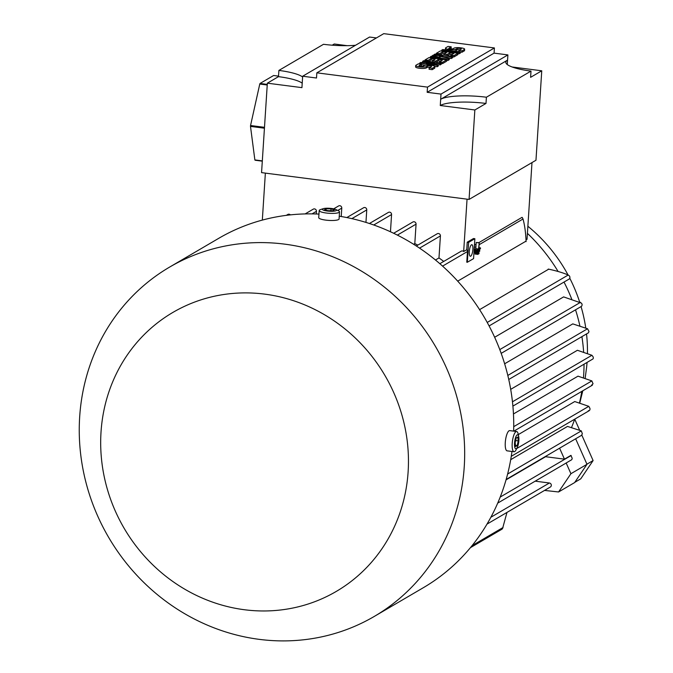 <?xml version="1.0" encoding="UTF-8"?>
<svg xmlns="http://www.w3.org/2000/svg" width="673" height="673" viewBox="0 0 673 673"><rect width="100%" height="100%" fill="white"/><g stroke="black" fill="none" stroke-linecap="round" stroke-linejoin="round"><path stroke-width="1.01" d="M480.429 248.825L476.863 250.92L476.921 249.969L478.562 249.01L479.252 242.675L478.856 248.833L480.488 247.883L480.429 248.825M479.252 242.675L476.19 242.49L475.794 248.657L474.154 249.607L474.095 250.558L474.86 238.713L473.481 238.536L467.23 242.187L468.618 242.373L467.331 262.268L473.573 258.617L474.095 250.558L476.863 250.92M474.154 249.607L476.921 249.969M475.794 248.657L478.562 249.01M476.19 242.49L478.957 242.852M478.932 247.681L480.488 247.883M470.419 547.662L501.856 529.256A2.187 2.044 -120.4 0 0 502.571 528.515L506.979 512.414M497.709 503.118L565.833 463.217A2.187 2.044 -120.4 0 0 566.161 462.982L570.923 473.708L558.582 491.971L544.55 490.415M486.991 524.124L550.346 487.025A2.187 2.044 -120.4 0 0 549.378 483.004L535.186 481.17M566.161 462.982L571.512 459.844A2.187 2.044 -120.4 0 0 572.159 458.195L570.889 455.385L564.462 459.154L545.584 456.715A170.395 159.308 -120.4 0 0 545.87 456.227M575.651 438.788L586.982 464.303L574.641 482.575L558.582 491.971M586.982 464.303L570.923 473.708M559.6 448.184L564.462 459.154M506.037 479.874L545.584 456.715M318.952 214.09A202.438 189.264 -120.4 0 0 218.733 238.326L169.672 267.055A202.438 189.264 -120.4 0 0 85.084 478.957A202.438 189.264 -120.4 0 0 259.181 639.35A202.438 189.264 -120.4 0 0 374.255 616.443A202.438 189.264 -120.4 0 0 458.843 404.54A202.438 189.264 -120.4 0 0 284.738 244.148A202.438 189.264 -120.4 0 0 169.672 267.055M374.255 616.443L423.317 587.714A202.438 189.264 -120.4 0 0 511.968 451.465M513.634 431.124A202.438 189.264 -120.4 0 0 339.251 216.201M264.775 294.135A161.663 151.139 -120.4 0 0 101.017 432.1A161.663 151.139 -120.4 0 0 244.366 609.73A161.663 151.139 -120.4 0 0 408.124 471.765A161.663 151.139 -120.4 0 0 264.775 294.135M323.208 208.689L320.365 209.631A10.196 2.12 3.7 0 0 319.187 210.523L318.724 217.631A10.196 2.12 3.7 0 0 325.774 220.121A10.196 2.12 3.7 0 0 339.074 218.952L339.529 211.844A10.196 2.12 3.7 0 0 338.477 210.8L335.777 209.496A7.075 1.472 3.7 0 0 331.612 208.495A7.075 1.472 3.7 0 0 323.208 208.689A7.075 1.472 3.7 0 0 327.28 211.028A7.075 1.472 3.7 0 0 334.792 211.053A7.075 1.472 3.7 0 0 335.777 209.496M319.187 210.523A10.196 2.12 3.7 0 0 326.237 213.013A10.196 2.12 3.7 0 0 339.529 211.844M324.529 209.682L326.069 208.773L330.99 208.857L334.372 209.841L332.824 210.75L327.902 210.666L324.529 209.682M330.99 208.857L330.872 210.716M326.069 208.773L325.984 210.102M518.698 436.6L518.193 434.127A10.196 2.936 97.4 0 0 516.628 431.511L509.713 430.619A10.196 2.936 97.4 0 0 505.28 442.556A10.196 2.936 97.4 0 0 507.097 450.843L514.021 451.734A10.196 2.936 97.4 0 0 516.199 449.598L517.31 447.335A7.075 2.036 97.4 0 0 518.875 440.529A7.075 2.036 97.4 0 0 518.698 436.6A7.075 2.036 97.4 0 0 516.435 435.667A7.075 2.036 97.4 0 0 514.542 443.07A7.075 2.036 97.4 0 0 517.31 447.335M516.628 431.511A10.196 2.936 97.4 0 0 512.203 443.448A10.196 2.936 97.4 0 0 514.021 451.734M516.208 437.988L517.756 437.08L518.252 440.899L517.201 445.61L515.661 446.519L515.165 442.708L516.208 437.988M517.201 445.61L515.51 445.391M518.252 440.899L515.636 440.563M290.366 214.88A2.187 2.044 -120.4 0 0 287.825 214.46L286.286 215.36M316.285 213.98L316.453 211.297A2.187 2.044 -120.4 0 0 313.281 209.143L305.121 213.921M341.228 216.529L341.775 208.117A2.187 2.044 -120.4 0 0 338.595 205.963L333.673 208.84M365.952 222.41L366.76 209.909A2.187 2.044 -120.4 0 0 363.588 207.755L346.839 217.564M390.458 231.764L391.568 214.552A2.187 2.044 -120.4 0 0 388.397 212.399L369.418 223.512M417.832 245.115A170.395 159.308 -120.4 0 0 414.804 243.601L416.057 224.159A2.187 2.044 -120.4 0 0 412.877 222.006L393.655 233.27M443.726 261.427A170.395 159.308 -120.4 0 0 438.981 257.944L440.411 235.912A2.187 2.044 -120.4 0 0 437.231 233.758L416.326 245.998M467.054 199.166L463.672 251.525A2.187 2.044 -120.4 0 0 461.207 251.189L439.848 263.698M265.364 173.112L262.327 220.096M414.804 243.601L413.634 244.282M438.981 257.944L435.473 259.997M467.23 242.187L466.742 249.725A2.187 2.044 59.6 0 1 467.466 251.534L466.776 262.201L467.331 262.268M466.742 249.725L463.672 251.525M472.883 249.447A5.821 1.674 -82.6 0 1 470.351 256.27A5.821 1.674 -82.6 0 1 469.308 251.534A5.821 1.674 -82.6 0 1 471.84 244.711A5.821 1.674 -82.6 0 1 472.883 249.447M474.86 238.713L468.618 242.373M479.126 244.711L523.014 219.011L522.635 218.22A2.187 2.044 -120.4 0 0 522.055 217.337L478.865 242.625M476.072 244.265L474.44 245.216M489.094 325.934L569.56 278.815L569.913 277.478A2.187 2.044 -120.4 0 0 568.836 275.476L568.205 275.021L487.218 322.451M501.183 353.359L581.623 306.257L582.052 305.206A2.187 2.044 -120.4 0 0 581.279 303.043L563.612 296.894L494.647 337.274M508.754 379.479L588.471 332.799L588.976 331.453L587.546 328.761L572.79 323.881L504.641 363.79M512.902 406.122L593.039 358.894A2.187 2.044 -120.4 0 0 592.871 356.505L591.904 355.277L577.409 350.28L510.698 389.347M591.575 385.183L593.031 383.761L591.853 380.918L578.006 376.157L513.457 413.962M588.32 410.723L589.38 410.522A2.187 2.044 -120.4 0 0 589.851 408.217L588.791 406.332L574.742 401.545L518.294 434.598M506.146 479.487L581.514 435.347L582.355 433.807L581.312 430.888L567.516 426.413L510.698 459.676M512.069 66.972L541.757 70.8L535.969 160.25L469.064 199.427L261.561 172.625L267.349 83.174L278.496 76.646A36.409 7.571 -176.3 0 1 302.219 83.2M376.417 37.94L369.57 37.049L302.665 76.226L301.933 87.641L267.349 83.174M474.852 109.977L440.268 105.51L440.672 99.284A36.409 7.571 -176.3 0 1 486.402 97.223L485.999 103.449L474.852 109.977L469.064 199.427M427.506 87.12L494.411 47.943L383.745 33.65L316.84 72.827L427.506 87.12L427.17 92.31L441.008 94.094L440.672 99.284L507.568 60.107L507.282 64.549M316.84 72.827L316.503 78.018L302.665 76.226M440.268 105.51A36.409 7.571 -176.3 0 1 485.999 103.449M486.402 97.223L531.005 71.102A36.409 7.571 -176.3 0 1 505.818 62.227A36.409 7.571 -176.3 0 1 507.568 60.107L507.905 54.917L494.075 53.133L427.17 92.31M541.757 70.8L530.602 77.328L531.005 71.102M441.008 94.094L507.905 54.917M494.411 47.943L494.075 53.133M441.303 63.001L440.302 63.59L426.362 63.22L438.3 64.768L437.29 65.348L419.658 63.077L420.659 62.488L434.598 62.85L422.669 61.31L423.67 60.721L441.303 63.001L441.219 64.381L438.283 64.919M438.3 64.768L438.207 66.147L437.206 66.736L434.825 66.425M425.479 65.222L421.399 64.692M452.677 56.339L451.339 57.121L439.444 56.305L449.337 58.299L447.999 59.081L430.358 56.81L431.359 56.221L440.184 57.356L432.369 55.632L433.033 55.236L442.859 55.792L434.035 54.648L435.044 54.067L452.677 56.339L452.593 57.727L451.255 58.509L449.328 58.374M449.337 58.299L449.244 59.687L447.907 60.469L446.628 60.301M460.374 51.838L459.373 52.427L441.732 50.147L442.733 49.558L460.374 51.838L460.282 53.217L458.002 53.647M451.204 46.824L448.857 48.195A2.187 0.454 3.7 0 0 448.756 48.321A2.187 0.454 3.7 0 0 450.582 48.893A2.187 0.454 3.7 0 0 453.013 48.734L454.014 48.145A5.46 1.136 3.7 0 1 460.08 47.749A5.46 1.136 3.7 0 1 464.648 49.171A5.46 1.136 3.7 0 1 464.387 49.482L462.048 50.854L458.936 50.458L461.274 49.087A2.187 0.454 3.7 0 0 461.384 48.952A2.187 0.454 3.7 0 0 459.55 48.389A2.187 0.454 3.7 0 0 457.127 48.549L456.126 49.137A5.46 1.136 3.7 0 1 450.052 49.533A5.46 1.136 3.7 0 1 445.484 48.111A5.46 1.136 3.7 0 1 445.745 47.791L448.092 46.42L451.204 46.824L451.112 48.212L450.06 48.826M464.648 49.171L464.563 50.551A5.46 1.136 -176.3 0 1 464.303 50.87L461.956 52.242L460.357 52.031M459.987 49.836A2.187 0.454 3.7 0 0 457.034 49.928L456.033 50.517A5.46 1.136 -176.3 0 1 453.804 50.988M445.77 49.953A5.46 1.136 -176.3 0 1 445.391 49.499L445.484 48.111M458.035 53.209L454.014 55.556L450.902 55.152L453.913 53.394L449.766 52.856L447.091 54.42L443.978 54.025L446.653 52.452L442.506 51.922L439.494 53.68L436.382 53.276L440.394 50.929L458.035 53.209L457.943 54.589L453.93 56.944L452.651 56.776M451.962 54.538L449.673 54.244L447.284 55.64M444.702 53.596L442.413 53.302L440.016 54.706M446.662 59.863L442.641 62.219L439.528 61.815L442.54 60.057L438.392 59.518L435.717 61.083L432.604 60.679L435.28 59.115L431.132 58.576L428.121 60.343L425.008 59.939L429.021 57.592L446.662 59.863L446.569 61.251L442.556 63.599L441.278 63.439M440.588 61.193L438.3 60.898L435.911 62.303M433.328 60.259L431.04 59.964L428.642 61.369M421.433 64.263L419.086 65.634A2.187 0.454 3.7 0 0 418.985 65.761A2.187 0.454 3.7 0 0 420.81 66.324A2.187 0.454 3.7 0 0 423.241 66.164L424.242 65.575A5.46 1.136 3.7 0 1 430.308 65.18A5.46 1.136 3.7 0 1 434.876 66.602A5.46 1.136 3.7 0 1 434.615 66.921L432.276 68.293L429.164 67.889L431.502 66.518A2.187 0.454 3.7 0 0 431.612 66.391A2.187 0.454 3.7 0 0 429.778 65.819A2.187 0.454 3.7 0 0 427.355 65.979L426.354 66.568A5.46 1.136 3.7 0 1 420.28 66.963A5.46 1.136 3.7 0 1 415.712 65.542A5.46 1.136 3.7 0 1 415.973 65.231L418.32 63.859L421.433 64.263L421.34 65.643L420.289 66.257M434.876 66.602L434.792 67.981A5.46 1.136 -176.3 0 1 434.531 68.301L432.184 69.672L429.071 69.269L429.164 67.889M430.215 67.266A2.187 0.454 3.7 0 0 427.262 67.367L426.261 67.956A5.46 1.136 -176.3 0 1 420.188 68.352A5.46 1.136 -176.3 0 1 415.62 66.93L415.712 65.542M432.276 68.293L432.184 69.672M428.121 60.343L428.062 61.293M425.008 59.939L424.949 60.89M431.132 58.576L431.04 59.964M432.604 60.679L432.529 61.866M435.717 61.083L435.641 62.269M438.392 59.518L438.3 60.898M439.528 61.815L439.469 62.766M442.641 62.219L442.556 63.599M439.494 53.68L439.435 54.631M436.382 53.276L436.323 54.227M442.506 51.922L442.413 53.302M443.978 54.025L443.902 55.211M447.091 54.42L447.015 55.607M449.766 52.856L449.673 54.244M450.902 55.152L450.843 56.103M454.014 55.556L453.93 56.944M458.936 50.458L458.86 51.636M462.048 50.854L461.956 52.242M459.373 52.427L459.28 53.806M441.732 50.147L441.673 51.098M434.035 54.648L434.001 55.295M432.369 55.632L432.318 56.339M430.358 56.81L430.299 57.752M447.999 59.081L447.907 60.469M451.339 57.121L451.255 58.509M422.669 61.31L422.585 62.539M419.658 63.077L419.59 64.019M437.29 65.348L437.206 66.736M440.302 63.59L440.218 64.97M355.529 45.276A36.409 7.571 -176.3 0 1 323.503 44.3L278.9 70.421A36.409 7.571 -176.3 0 1 302.623 76.974M332.218 45.192L334.254 43.997L347.167 45.671M278.496 76.646L278.9 70.421M267.265 84.394L260.039 83.46L273.625 75.502L278.529 76.133M264.489 127.323L250.549 125.523L259.77 84.041A45.15 12.989 -82.6 0 1 260.039 83.46M259.77 84.041L267.231 85M262.319 160.889L254.865 159.922L250.499 126.398A45.15 12.989 -82.6 0 1 250.549 125.523M250.499 126.398L264.439 128.198M262.302 161.158L255.075 160.224A45.15 12.989 -82.6 0 1 254.865 159.922M526.076 241.111L457.707 281.146M526.093 241.624C525.722 232.564 524.679 224.984 522.98 218.902M531.99 162.58L527.026 239.302L526.008 239.899M568.306 275.064C563.318 272.859 556.63 270.866 548.243 269.065M479.588 309.647L548.714 269.166M574.809 482.314L580.765 478.831L593.106 460.559L581.809 435.103M586.923 464.185L593.106 460.559M579.613 430.148L574.734 419.153M571.545 427.456A170.395 159.308 -120.4 0 0 574.683 419.271A170.395 159.308 -120.4 0 0 574.717 419.161L574.683 419.271M579.503 402.833A170.395 159.308 -120.4 0 0 581.8 391.383M583.474 377.671A170.395 159.308 -120.4 0 0 584.038 364.472M583.634 352.013A170.395 159.308 -120.4 0 0 581.901 336.643M579.857 325.816A170.395 159.308 -120.4 0 0 575.533 309.824M571.688 299.031A170.395 159.308 -120.4 0 0 564.008 282.063M558.11 271.497A170.395 159.308 -120.4 0 0 527.413 233.354M585.165 378.209L586.62 367.206A152.922 142.97 -120.4 0 0 587.033 362.713M587.453 353.317A152.922 142.97 -120.4 0 0 586.528 333.943M585.754 327.944A152.922 142.97 -120.4 0 0 581.06 306.594M579.613 301.925A152.922 142.97 -120.4 0 0 569.88 278.429M568.054 274.954A152.922 142.97 -120.4 0 0 527.868 226.254M477.78 254.394L477.847 253.443L479.033 252.745L478.974 253.696L477.78 254.394L475.012 254.032L475.079 253.082L477.847 253.443M477.502 252.552L479.033 252.745M475.079 253.082L476.089 252.493M477.325 252.653L477.384 251.702L479.765 250.314L479.698 251.256L477.325 252.653L474.558 252.299L474.616 251.349L477.384 251.702M478.234 250.112L479.765 250.314M474.616 251.349L475.626 250.76M571.167 455.512L500.199 497.069M549.378 483.004L490.853 517.276M503.059 527.497L472.067 545.652M316.453 211.297L312.053 213.879M341.775 208.117L337.762 210.464M366.76 209.909L351.861 218.641M391.568 214.552L373.751 224.984M416.057 224.159L397.373 235.104M440.411 235.912L419.548 248.127M467.466 251.534L442.582 266.113M475.929 246.587L474.288 247.538M580.488 302.337L499.787 349.598M587.546 328.761L507.821 375.441M591.904 355.277L512.464 401.798M591.853 380.918L513.726 426.665M588.791 406.332L516.713 448.546M581.312 430.888L507.61 474.044M426.354 66.568L426.261 67.956M427.355 65.979L427.262 67.367M434.615 66.921L434.531 68.301M456.126 49.137L456.033 50.517M457.127 48.549L457.034 49.928M464.387 49.482L464.303 50.87M592.383 385.183L513.878 431.157M589.136 410.723L511.261 456.319M579.798 402.917L582.784 390.803"/></g></svg>

